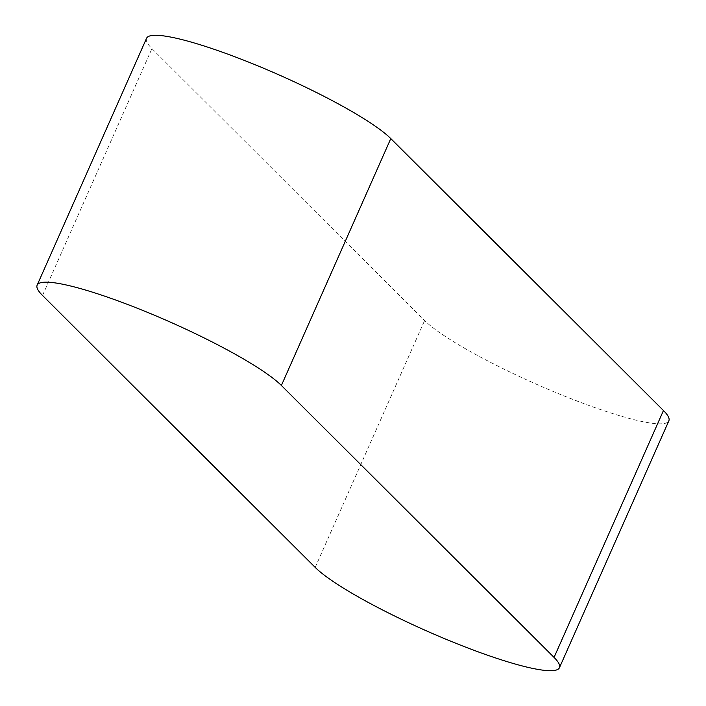 <?xml version="1.0" encoding="UTF-8"?>
<svg xmlns="http://www.w3.org/2000/svg" width="706" height="706" viewBox="0 0 706 706"><rect width="100%" height="100%" fill="white"/><g stroke="black" fill="none" stroke-linecap="round" stroke-linejoin="round"><path stroke-width="0.53" stroke-dasharray="3.53 2.65" d="M146.557 38.283A136.523 20.183 -156.1 0 0 151.94 48.59L424.615 320.533A136.523 20.183 -156.1 0 0 558.79 393.771A136.523 20.183 -156.1 0 0 668.856 420.838M42.536 295.479L151.94 48.59M315.203 567.412L424.615 320.533"/><path stroke-width="1.06" d="M559.443 667.717L668.856 420.838A136.523 20.183 -156.1 0 0 663.463 410.521L390.797 138.588A136.523 20.183 -156.1 0 0 256.613 65.349A136.523 20.183 -156.1 0 0 146.557 38.283L37.144 285.162A136.523 20.183 -156.1 0 0 42.536 295.479L315.203 567.412A136.523 20.183 -156.1 0 0 449.387 640.651A136.523 20.183 -156.1 0 0 559.443 667.717A136.523 20.183 -156.1 0 0 554.06 657.41L281.385 385.467A136.523 20.183 -156.1 0 0 147.21 312.228A136.523 20.183 -156.1 0 0 37.144 285.162M281.385 385.467L390.797 138.588M554.06 657.41L663.463 410.521"/></g></svg>
